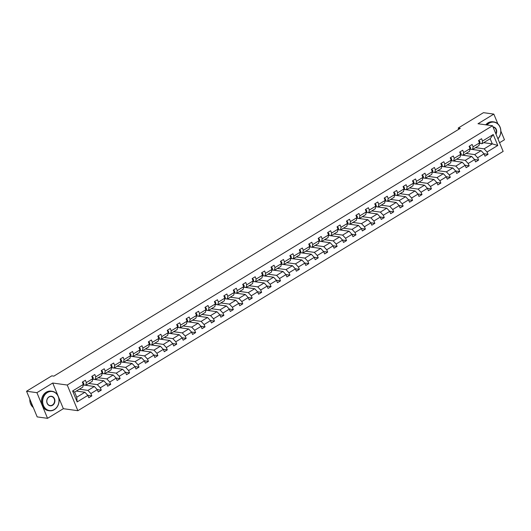 <?xml version="1.0" encoding="UTF-8"?>
<svg xmlns="http://www.w3.org/2000/svg" width="531" height="531" viewBox="0 0 531 531"><rect width="100%" height="100%" fill="white"/><g stroke="black" fill="none" stroke-linecap="round" stroke-linejoin="round"><path stroke-width="0.8" d="M499.558 142.739L504.45 139.759L500.859 131.084M77.871 410.695L503.149 151.401L492.522 125.747L67.245 385.035L77.871 410.695L63.355 408.691L52.728 383.03L36.918 392.674L47.544 418.328L63.355 408.691M47.544 418.328L37.177 416.901L26.55 391.241L36.918 392.674M497.866 123.862L493.823 114.099L483.456 112.672L458.213 128.064L458.724 129.298M475.53 147.658L484.126 148.846L492.29 143.868L497.779 145.474L487.073 151.999L488.035 154.322L483.973 153.758M483.695 142.68L492.29 143.868L490.166 138.737L482.002 143.715L479.599 143.383M484.126 148.846L487.073 151.999M466.099 153.413L474.694 154.594L481.099 150.691L484.053 153.844L485.015 156.167L488.035 154.322M484.053 153.844L477.641 157.747L478.604 160.07L474.541 159.512M456.667 159.161L465.262 160.349L471.667 156.439L474.614 159.592L475.577 161.915L478.604 160.07M474.614 159.592L468.209 163.502L469.172 165.825L465.11 165.26M447.228 164.915L455.824 166.097L462.235 162.194L465.183 165.347L466.145 167.67L469.172 165.825M465.183 165.347L458.777 169.25L459.74 171.573L455.678 171.015M437.796 170.663L446.392 171.852L452.804 167.942L455.751 171.095L456.713 173.418L459.74 171.573M455.751 171.095L449.339 175.004L450.301 177.327L446.239 176.763M428.364 176.418L436.96 177.6L443.372 173.697L446.319 176.85L447.281 179.173L450.301 177.327M446.319 176.85L439.907 180.752L440.869 183.076L436.807 182.518M418.932 182.166L427.528 183.354L433.94 179.445L436.887 182.598L437.849 184.921L440.869 183.076M436.887 182.598L430.475 186.507L431.437 188.83L427.375 188.266M409.501 187.921L418.096 189.102L424.501 185.2L427.448 188.352L428.411 190.675L431.437 188.83M427.448 188.352L421.043 192.255L422.006 194.578L417.943 194.021M400.062 193.669L408.658 194.857L415.069 190.948L418.016 194.1L418.979 196.424L422.006 194.578M418.016 194.1L411.611 198.01L412.574 200.333L408.512 199.769M390.63 199.424L399.226 200.605L405.638 196.702L408.585 199.855L409.547 202.178L412.574 200.333M408.585 199.855L402.173 203.758L403.135 206.081L399.073 205.524M381.198 205.172L389.794 206.36L396.206 202.45L399.153 205.603L400.115 207.926L403.135 206.081M399.153 205.603L392.741 209.513L393.703 211.836L389.641 211.272M371.766 210.926L380.362 212.108L386.774 208.205L389.721 211.358L390.683 213.681L393.703 211.836M389.721 211.358L383.309 215.261L384.271 217.584L380.209 217.026M362.334 216.675L370.93 217.863L377.335 213.953L380.282 217.106L381.245 219.429L384.271 217.584M380.282 217.106L373.877 221.015L374.84 223.339L370.777 222.774M352.896 222.423L361.492 223.611L367.903 219.708L370.85 222.861L371.813 225.184L374.84 223.339M370.85 222.861L364.445 226.764L365.408 229.087L361.345 228.529M343.464 228.177L352.06 229.365L358.471 225.456L361.419 228.609L362.381 230.932L365.408 229.087M361.419 228.609L355.007 232.518L355.969 234.841L351.907 234.277M334.032 233.925L342.628 235.114L349.04 231.211L351.987 234.363L352.949 236.687L355.969 234.841M351.987 234.363L345.575 238.266L346.537 240.589L342.475 240.032M324.6 239.68L333.196 240.868L339.608 236.959L342.555 240.112L343.517 242.435L346.537 240.589M342.555 240.112L336.143 244.021L337.105 246.344L333.043 245.78M315.168 245.428L323.764 246.616L330.169 242.713L333.116 245.866L334.079 248.189L337.105 246.344M333.116 245.866L326.711 249.769L327.673 252.092L323.611 251.535M305.73 251.183L314.325 252.371L320.737 248.462L323.684 251.614L324.647 253.937L327.673 252.092M323.684 251.614L317.279 255.524L318.242 257.847L314.179 257.283M296.298 256.931L304.894 258.119L311.305 254.216L314.252 257.369L315.215 259.692L318.242 257.847M314.252 257.369L307.841 261.272L308.803 263.595L304.741 263.037M286.866 262.686L295.462 263.874L301.873 259.964L304.821 263.117L305.783 265.44L308.803 263.595M304.821 263.117L298.409 267.027L299.371 269.35L295.309 268.786M277.434 268.434L286.03 269.622L292.442 265.712L295.389 268.872L296.351 271.195L299.371 269.35M295.389 268.872L288.977 272.775L289.939 275.098L285.877 274.54M268.002 274.188L276.598 275.377L283.003 271.467L285.95 274.62L286.913 276.943L289.939 275.098M285.95 274.62L279.545 278.529L280.507 280.853L276.445 280.288M258.564 279.937L267.159 281.125L273.571 277.215L276.518 280.375L277.481 282.698L280.507 280.853M276.518 280.375L270.113 284.277L271.075 286.601L267.013 286.043M249.132 285.691L257.727 286.879L264.139 282.97L267.086 286.123L268.049 288.446L271.075 286.601M267.086 286.123L260.675 290.032L261.637 292.355L257.575 291.791M239.7 291.439L248.296 292.627L254.707 288.718L257.654 291.877L258.617 294.201L261.637 292.355M257.654 291.877L251.243 295.78L252.205 298.103L248.143 297.546M230.268 297.194L238.864 298.382L245.276 294.473L248.223 297.625L249.185 299.949L252.205 298.103M248.223 297.625L241.811 301.535L242.773 303.858L238.711 303.294M220.836 302.942L229.432 304.13L235.837 300.221L238.784 303.374L239.746 305.697L242.773 303.858M238.784 303.374L232.379 307.283L233.341 309.606L229.279 309.049M211.398 308.697L219.993 309.885L226.405 305.975L229.352 309.128L230.315 311.451L233.341 309.606M229.352 309.128L222.947 313.038L223.909 315.361L219.847 314.797M201.966 314.445L210.561 315.633L216.973 311.724L219.92 314.876L220.883 317.199L223.909 315.361M219.92 314.876L213.508 318.786L214.471 321.109L210.409 320.551M192.534 320.2L201.13 321.388L207.541 317.478L210.488 320.631L211.451 322.954L214.471 321.109M210.488 320.631L204.077 324.541L205.039 326.864L200.977 326.299M183.102 325.948L191.698 327.136L198.109 323.226L201.057 326.379L202.019 328.702L205.039 326.864M201.057 326.379L194.645 330.289L195.607 332.612L191.545 332.054M173.67 331.702L182.266 332.891L188.671 328.981L191.618 332.134L192.58 334.457L195.607 332.612M191.618 332.134L185.213 336.043L186.175 338.366L182.113 337.802M164.232 337.45L172.827 338.639L179.239 334.729L182.186 337.882L183.149 340.205L186.175 338.366M182.186 337.882L175.781 341.791L176.743 344.115L172.681 343.557M154.8 343.205L163.395 344.393L169.807 340.484L172.754 343.637L173.717 345.96L176.743 344.115M172.754 343.637L166.342 347.546L167.305 349.869L163.243 349.305M145.368 348.953L153.963 350.141L160.375 346.232L163.322 349.385L164.285 351.708L167.305 349.869M163.322 349.385L156.91 353.294L157.873 355.617L153.811 355.06M135.936 354.708L144.532 355.896L150.943 351.987L153.89 355.139L154.853 357.463L157.873 355.617M153.89 355.139L147.479 359.049L148.441 361.372L144.379 360.808M126.504 360.456L135.1 361.644L141.505 357.735L144.452 360.888L145.414 363.211L148.441 361.372M144.452 360.888L138.047 364.797L139.009 367.12L134.947 366.563M117.066 366.211L125.661 367.399L132.073 363.489L135.02 366.642L135.982 368.965L139.009 367.12M135.02 366.642L128.615 370.552L129.577 372.875L125.515 372.311M107.634 371.959L116.229 373.147L122.641 369.237L125.588 372.39L126.551 374.713L129.577 372.875M125.588 372.39L119.176 376.3L120.139 378.623L116.077 378.065M98.202 377.714L106.797 378.902L113.209 374.992L116.156 378.145L117.119 380.468L120.139 378.623M116.156 378.145L109.744 382.054L110.707 384.378L106.645 383.813M88.77 383.462L97.365 384.65L103.777 380.74L106.724 383.893L107.687 386.216L110.707 384.378M106.724 383.893L100.313 387.803L101.275 390.126L97.213 389.568M79.338 389.216L87.934 390.404L94.339 386.495L97.286 389.648L98.248 391.971L101.275 390.126M97.286 389.648L90.881 393.557L91.843 395.88L87.781 395.316M87.854 395.396L77.154 401.927L72.614 390.969L83.321 384.444L82.783 387.112L74.619 392.09L76.743 397.221L84.907 392.243L87.854 395.396L88.816 397.719L91.843 395.88M86.341 382.599L92.752 378.689L92.215 381.364L85.803 385.267L86.341 382.599L85.378 380.276L82.358 382.121L83.321 384.444M95.772 376.844L102.184 372.941L101.647 375.609L95.241 379.519L95.772 376.844L94.81 374.521L91.79 376.366L92.752 378.689M105.204 371.096L111.616 367.187L111.079 369.861L104.673 373.771L105.204 371.096L104.242 368.773L101.222 370.618L102.184 372.941M114.643 365.341L121.048 361.438L120.517 364.107L114.105 368.016L114.643 365.341L113.68 363.018L110.654 364.863L111.616 367.187M124.075 359.593L130.487 355.684L129.949 358.359L123.537 362.268L124.075 359.593L123.112 357.27L120.086 359.115L121.048 361.438M133.507 353.838L139.918 349.936L139.381 352.604L132.969 356.513L133.507 353.838L132.544 351.515L129.524 353.361L130.487 355.684M142.939 348.09L149.35 344.181L148.813 346.856L142.408 350.765L142.939 348.09L141.976 345.767L138.956 347.613L139.918 349.936M152.37 342.336L158.782 338.433L158.245 341.101L151.839 345.011L152.37 342.336L151.408 340.013L148.388 341.858L149.35 344.181M161.809 336.588L168.214 332.678L167.683 335.353L161.271 339.263L161.809 336.588L160.847 334.264L157.82 336.11L158.782 338.433M171.241 330.833L177.653 326.93L177.115 329.598L170.703 333.508L171.241 330.833L170.278 328.51L167.252 330.355L168.214 332.678M180.673 325.085L187.085 321.175L186.547 323.85L180.135 327.76L180.673 325.085L179.71 322.762L176.69 324.607L177.653 326.93M190.105 319.337L196.516 315.427L195.979 318.096L189.574 322.005L190.105 319.337L189.142 317.014L186.122 318.852L187.085 321.175M199.537 313.582L205.948 309.673L205.411 312.347L199.006 316.257L199.537 313.582L198.574 311.259L195.554 313.104L196.516 315.427M208.975 307.834L215.38 303.924L214.849 306.593L208.437 310.502L208.975 307.834L208.013 305.511L204.986 307.349L205.948 309.673M218.407 302.079L224.812 298.17L224.281 300.845L217.869 304.754L218.407 302.079L217.445 299.756L214.418 301.601L215.38 303.924M227.839 296.331L234.251 292.422L233.713 295.09L227.301 298.999L227.839 296.331L226.876 294.008L223.856 295.847L224.812 298.17M237.271 290.576L243.683 286.667L243.145 289.342L236.74 293.251L237.271 290.576L236.308 288.253L233.288 290.099L234.251 292.422M246.703 284.828L253.114 280.919L252.577 283.587L246.172 287.497L246.703 284.828L245.74 282.505L242.72 284.344L243.683 286.667M256.141 279.074L262.546 275.164L262.015 277.839L255.603 281.749L256.141 279.074L255.179 276.751L252.152 278.596L253.114 280.919M265.573 273.326L271.978 269.416L271.447 272.084L265.035 275.994L265.573 273.326L264.611 271.002L261.584 272.841L262.546 275.164M275.005 267.571L281.417 263.661L280.879 266.336L274.467 270.246L275.005 267.571L274.042 265.248L271.022 267.093L271.978 269.416M284.437 261.823L290.849 257.913L290.311 260.582L283.906 264.491L284.437 261.823L283.474 259.5L280.454 261.338L281.417 263.661M293.869 256.068L300.28 252.159L299.743 254.834L293.338 258.743L293.869 256.068L292.906 253.745L289.886 255.59L290.849 257.913M303.307 250.32L309.712 246.411L309.181 249.079L302.77 252.988L303.307 250.32L302.345 247.997L299.318 249.835L300.28 252.159M312.739 244.565L319.144 240.656L318.613 243.331L312.201 247.24L312.739 244.565L311.777 242.242L308.75 244.087L309.712 246.411M322.171 238.817L328.583 234.908L328.045 237.576L321.633 241.486L322.171 238.817L321.209 236.494L318.188 238.333L319.144 240.656M331.603 233.063L338.015 229.153L337.477 231.828L331.072 235.737L331.603 233.063L330.64 230.739L327.62 232.585L328.583 234.908M341.035 227.314L347.447 223.405L346.909 226.073L340.504 229.983L341.035 227.314L340.072 224.991L337.052 226.83L338.015 229.153M350.473 221.56L356.878 217.65L356.347 220.325L349.936 224.235L350.473 221.56L349.511 219.237L346.484 221.082L347.447 223.405M359.905 215.812L366.31 211.902L365.779 214.57L359.368 218.48L359.905 215.812L358.943 213.489L355.916 215.327L356.878 217.65M369.337 210.057L375.749 206.147L375.211 208.822L368.799 212.732L369.337 210.057L368.375 207.734L365.355 209.579L366.31 211.902M378.769 204.309L385.181 200.399L384.643 203.068L378.238 206.977L378.769 204.309L377.807 201.986L374.786 203.824L375.749 206.147M388.201 198.554L394.613 194.645L394.075 197.32L387.67 201.229L388.201 198.554L387.238 196.231L384.218 198.076L385.181 200.399M397.639 192.806L404.045 188.897L403.514 191.565L397.102 195.474L397.639 192.806L396.677 190.483L393.65 192.322L394.613 194.645M407.071 187.051L413.476 183.142L412.945 185.817L406.534 189.726L407.071 187.051L406.109 184.728L403.082 186.573L404.045 188.897M416.503 181.303L422.915 177.394L422.377 180.062L415.965 183.972L416.503 181.303L415.541 178.98L412.521 180.819L413.476 183.142M425.935 175.549L432.347 171.639L431.809 174.314L425.404 178.224L425.935 175.549L424.973 173.225L421.953 175.071L422.915 177.394M435.367 169.801L441.779 165.891L441.241 168.559L434.836 172.469L435.367 169.801L434.404 167.477L431.384 169.316L432.347 171.639M444.805 164.046L451.211 160.136L450.68 162.811L444.268 166.721L444.805 164.046L443.843 161.723L440.816 163.568L441.779 165.891M454.237 158.298L460.642 154.388L460.111 157.063L453.7 160.966L454.237 158.298L453.275 155.975L450.248 157.813L451.211 160.136M463.669 152.543L470.081 148.634L469.543 151.308L463.132 155.218L463.669 152.543L462.707 150.22L459.687 152.065L460.642 154.388M473.101 146.795L479.513 142.885L478.975 145.56L472.57 149.463L473.101 146.795L472.139 144.472L469.119 146.31L470.081 148.634M482.002 143.715L482.533 141.04L481.571 138.717L478.55 140.562L479.513 142.885M482.533 141.04L493.239 134.516L497.779 145.474M26.55 391.241L51.799 375.848L53.87 376.134L460.284 128.349L458.213 128.064M472.57 149.463L470.167 149.131M470.141 149.178L481.099 150.691M474.694 154.594L477.641 157.747M463.132 155.218L460.735 154.886M460.709 154.926L471.667 156.439M465.262 160.349L468.209 163.502M453.7 160.966L451.304 160.634M451.277 160.681L462.235 162.194M455.824 166.097L458.777 169.25M444.268 166.721L441.865 166.389M441.845 166.429L452.804 167.942M446.392 171.852L449.339 175.004M434.836 172.469L432.433 172.137M432.413 172.183L443.372 173.697M436.96 177.6L439.907 180.752M425.404 178.224L423.001 177.892M422.975 177.931L433.94 179.445M427.528 183.354L430.475 186.507M415.965 183.972L413.569 183.64M413.543 183.686L424.501 185.2M418.096 189.102L421.043 192.255M406.534 189.726L404.137 189.394M404.111 189.434L415.069 190.948M408.658 194.857L411.611 198.01M397.102 195.474L394.699 195.142M394.679 195.189L405.638 196.702M399.226 200.605L402.173 203.758M387.67 201.229L385.267 200.897M385.247 200.937L396.206 202.45M389.794 206.36L392.741 209.513M378.238 206.977L375.835 206.645M375.809 206.692L386.774 208.205M380.362 212.108L383.309 215.261M368.799 212.732L366.403 212.4M366.377 212.44L377.335 213.953M370.93 217.863L373.877 221.015M359.368 218.48L356.971 218.148M356.945 218.195L367.903 219.708M361.492 223.611L364.445 226.764M349.936 224.235L347.533 223.903M347.513 223.943L358.471 225.456M352.06 229.365L355.007 232.518M340.504 229.983L338.101 229.651M338.081 229.697L349.04 231.211M342.628 235.114L345.575 238.266M331.072 235.737L328.669 235.406M328.643 235.445L339.608 236.959M333.196 240.868L336.143 244.021M321.633 241.486L319.237 241.154M319.211 241.2L330.169 242.713M323.764 246.616L326.711 249.769M312.201 247.24L309.805 246.908M309.779 246.948L320.737 248.462M314.325 252.371L317.279 255.524M302.77 252.988L300.367 252.656M300.347 252.696L311.305 254.216M304.894 258.119L307.841 261.272M293.338 258.743L290.935 258.411M290.915 258.451L301.873 259.964M295.462 263.874L298.409 267.027M283.906 264.491L281.503 264.159M281.476 264.199L292.442 265.712M286.03 269.622L288.977 272.775M274.467 270.246L272.071 269.914M272.045 269.954L283.003 271.467M276.598 275.377L279.545 278.529M265.035 275.994L262.639 275.662M262.613 275.702L273.571 277.215M267.159 281.125L270.113 284.277M255.603 281.749L253.201 281.417M253.181 281.457L264.139 282.97M257.727 286.879L260.675 290.032M246.172 287.497L243.769 287.165M243.749 287.205L254.707 288.718M248.296 292.627L251.243 295.78M236.74 293.251L234.337 292.92M234.31 292.959L245.276 294.473M238.864 298.382L241.811 301.535M227.301 298.999L224.905 298.668M224.879 298.707L235.837 300.221M229.432 304.13L232.379 307.283M217.869 304.754L215.473 304.422M215.447 304.462L226.405 305.975M219.993 309.885L222.947 313.038M208.437 310.502L206.035 310.17M206.015 310.21L216.973 311.724M210.561 315.633L213.508 318.786M199.006 316.257L196.603 315.925M196.583 315.965L207.541 317.478M201.13 321.388L204.077 324.541M189.574 322.005L187.171 321.673M187.144 321.713L198.109 323.226M191.698 327.136L194.645 330.289M180.135 327.76L177.739 327.428M177.712 327.468L188.671 328.981M182.266 332.891L185.213 336.043M170.703 333.508L168.307 333.176M168.281 333.216L179.239 334.729M172.827 338.639L175.781 341.791M161.271 339.263L158.869 338.931M158.849 338.97L169.807 340.484M163.395 344.393L166.342 347.546M151.839 345.011L149.437 344.679M149.417 344.719L160.375 346.232M153.963 350.141L156.91 353.294M142.408 350.765L140.005 350.433M139.978 350.473L150.943 351.987M144.532 355.896L147.479 359.049M132.969 356.513L130.573 356.182M130.546 356.221L141.505 357.735M135.1 361.644L138.047 364.797M123.537 362.268L121.141 361.936M121.114 361.976L132.073 363.489M125.661 367.399L128.615 370.552M114.105 368.016L111.702 367.684M111.683 367.724L122.641 369.237M116.229 373.147L119.176 376.3M104.673 373.771L102.271 373.439M102.251 373.479L113.209 374.992M106.797 378.902L109.744 382.054M95.241 379.519L92.839 379.187M92.812 379.227L103.777 380.74M97.365 384.65L100.313 387.803M85.803 385.267L83.407 384.942M83.38 384.982L94.339 386.495M87.934 390.404L90.881 393.557M72.614 390.969L74.619 392.09M493.823 114.099L478.006 123.743L492.522 125.747M52.728 383.03L67.245 385.035M76.311 391.055L84.907 392.243M76.743 397.221L77.154 401.927M493.239 134.516L490.166 138.737M82.464 382.048L83.566 382.997A2.084 0.909 58.6 0 1 83.692 384.431L83.115 385.446M47.319 392.575A9.604 8.138 97.9 0 0 43.449 405.531A9.604 8.138 97.9 0 0 54.328 409.494A9.604 8.138 97.9 0 0 58.204 396.538A9.604 8.138 97.9 0 0 47.319 392.575M54.295 409.686A9.843 8.337 -82.1 0 1 49.356 410.768A9.843 8.337 -82.1 0 1 42.414 402.837A9.843 8.337 -82.1 0 1 47.113 392.349A9.843 8.337 -82.1 0 1 52.045 391.267A9.843 8.337 -82.1 0 1 58.987 399.206A9.843 8.337 -82.1 0 1 54.295 409.686M49.071 396.803A4.806 4.069 -82.1 0 1 54.514 398.788A4.806 4.069 -82.1 0 1 52.576 405.266A4.806 4.069 -82.1 0 1 47.14 403.288A4.806 4.069 -82.1 0 1 49.071 396.803M52.37 405.04A4.567 3.87 97.9 0 0 54.547 400.175A4.567 3.87 97.9 0 0 51.328 396.498A4.567 3.87 97.9 0 0 49.038 396.996A4.567 3.87 97.9 0 0 46.854 401.861A4.567 3.87 97.9 0 0 50.073 405.545A4.567 3.87 97.9 0 0 52.37 405.04M33.287 407.509A9.843 8.337 -82.1 0 1 29.822 399.146M32.537 405.697A9.843 8.337 -82.1 0 1 31.09 402.193M49.356 410.768L48.44 410.642A9.843 8.337 -82.1 0 1 41.504 402.71A9.843 8.337 -82.1 0 1 46.197 392.223A9.843 8.337 -82.1 0 1 51.135 391.141L52.045 391.267M497.892 138.71A9.604 8.138 97.9 0 0 499.479 126.126A9.604 8.138 97.9 0 0 489.111 123.219A9.604 8.138 97.9 0 0 487.033 124.991M486.661 124.938A9.843 8.337 -82.1 0 1 488.898 122.993A9.843 8.337 -82.1 0 1 493.837 121.911A9.843 8.337 -82.1 0 1 500.547 128.588A9.843 8.337 -82.1 0 1 497.939 138.823M493 126.896A4.806 4.069 -82.1 0 1 496.007 134.164M495.848 133.772A4.567 3.87 97.9 0 0 493.113 127.141A4.567 3.87 97.9 0 0 493.1 127.135M485.746 124.812A9.843 8.337 -82.1 0 1 487.989 122.873A9.843 8.337 -82.1 0 1 492.927 121.785L493.837 121.911M91.903 376.3L92.998 377.249A2.084 0.909 58.6 0 1 93.124 378.683L92.547 379.698M61.078 371.74L62.081 371.129M101.335 370.545L102.437 371.494A2.084 0.909 58.6 0 1 102.563 372.928L101.985 373.943M70.517 365.985L71.512 365.374M110.767 364.797L111.868 365.746A2.084 0.909 58.6 0 1 111.995 367.18L111.417 368.195M79.949 360.237L80.951 359.626M120.198 359.042L121.3 359.991A2.084 0.909 58.6 0 1 121.426 361.425L120.849 362.441M89.381 354.482L90.383 353.872M129.63 353.294L130.732 354.243A2.084 0.909 58.6 0 1 130.858 355.677L130.281 356.693M98.812 348.734L99.815 348.124M139.069 347.539L140.164 348.489A2.084 0.909 58.6 0 1 140.29 349.922L139.713 350.938M108.244 342.98L109.247 342.369M148.501 341.791L149.603 342.741A2.084 0.909 58.6 0 1 149.729 344.174L149.151 345.19M117.782 337.172L118.678 336.621M157.933 336.037L159.034 336.986A2.084 0.909 58.6 0 1 159.161 338.42L158.583 339.435M127.115 331.477L128.117 330.866M167.365 330.289L168.466 331.238A2.084 0.909 58.6 0 1 168.593 332.671L168.015 333.687M136.547 325.729L137.549 325.118M176.796 324.534L177.872 325.463A2.084 0.909 58.6 0 1 178.024 326.917L177.447 327.932M145.979 319.974L146.981 319.363M186.235 318.786L187.33 319.735A2.084 0.909 58.6 0 1 187.456 321.169L186.879 322.184M155.41 314.226L156.413 313.615M195.667 313.031L196.769 313.987A2.084 0.909 58.6 0 1 196.895 315.414L196.317 316.43M164.849 308.471L165.845 307.861M205.099 307.283L206.201 308.232A2.084 0.909 58.6 0 1 206.327 309.666L205.749 310.681M174.281 302.723L175.283 302.112M214.531 301.528L215.606 302.458A2.084 0.909 58.6 0 1 215.759 303.911L215.181 304.927M183.713 296.968L184.715 296.358M223.963 295.78L225.064 296.729A2.084 0.909 58.6 0 1 225.19 298.163L224.613 299.179M193.145 291.22L194.147 290.61M233.401 290.026L234.496 290.981A2.084 0.909 58.6 0 1 234.622 292.408L234.045 293.431M202.576 285.466L203.579 284.855M242.833 284.277L243.935 285.227A2.084 0.909 58.6 0 1 244.061 286.66L243.483 287.676M212.115 279.658L213.011 279.107M252.265 278.523L253.367 279.479A2.084 0.909 58.6 0 1 253.493 280.906L252.915 281.928M221.447 273.963L222.449 273.352M261.697 272.775L262.799 273.724A2.084 0.909 58.6 0 1 262.925 275.158L262.347 276.173M230.879 268.215L231.881 267.604M271.129 267.02L272.23 267.976A2.084 0.909 58.6 0 1 272.357 269.409L271.779 270.425M240.41 262.4L241.313 261.849M280.567 261.272L281.662 262.221A2.084 0.909 58.6 0 1 281.788 263.655L281.211 264.67M249.743 256.712L250.745 256.101M289.999 255.517L291.101 256.473A2.084 0.909 58.6 0 1 291.227 257.907L290.649 258.922M259.181 250.957L260.177 250.347M299.431 249.769L300.533 250.718A2.084 0.909 58.6 0 1 300.659 252.152L300.081 253.168M268.613 245.209L269.615 244.599M308.863 244.021L309.965 244.97A2.084 0.909 58.6 0 1 310.091 246.404L309.513 247.419M278.045 239.454L279.047 238.844M318.295 238.266L319.396 239.215A2.084 0.909 58.6 0 1 319.523 240.649L318.945 241.665M287.477 233.706L288.479 233.096M327.733 232.518L328.828 233.467A2.084 0.909 58.6 0 1 328.954 234.901L328.377 235.917M296.909 227.952L297.911 227.341M337.165 226.764L338.267 227.713A2.084 0.909 58.6 0 1 338.393 229.146L337.809 230.162M306.347 222.204L307.343 221.593M346.597 221.015L347.699 221.965A2.084 0.909 58.6 0 1 347.825 223.398L347.247 224.414M315.779 216.449L316.781 215.838M356.029 215.261L357.131 216.21A2.084 0.909 58.6 0 1 357.257 217.644L356.679 218.659M325.211 210.701L326.213 210.09M365.461 209.513L366.563 210.462A2.084 0.909 58.6 0 1 366.689 211.896L366.111 212.911M334.742 204.886L335.645 204.342M374.899 203.758L375.994 204.707A2.084 0.909 58.6 0 1 376.121 206.141L375.543 207.156M344.075 199.198L345.077 198.587M384.331 198.01L385.433 198.959A2.084 0.909 58.6 0 1 385.559 200.393L384.975 201.408M353.513 193.443L354.509 192.839M393.763 192.255L394.865 193.204A2.084 0.909 58.6 0 1 394.991 194.638L394.414 195.654M362.945 187.695L363.947 187.085M403.195 186.507L404.297 187.456A2.084 0.909 58.6 0 1 404.423 188.89L403.845 189.906M372.377 181.941L373.379 181.336M412.627 180.752L413.729 181.702A2.084 0.909 58.6 0 1 413.855 183.135L413.277 184.151M381.809 176.192L382.811 175.582M422.065 175.004L423.161 175.953A2.084 0.909 58.6 0 1 423.287 177.387L422.709 178.403M391.241 170.438L392.243 169.834M431.497 169.25L432.599 170.199A2.084 0.909 58.6 0 1 432.725 171.632L432.141 172.648M400.779 164.63L401.675 164.079M440.929 163.502L442.031 164.451A2.084 0.909 58.6 0 1 442.157 165.884L441.58 166.9M410.111 158.935L411.113 158.331M450.361 157.747L451.463 158.696A2.084 0.909 58.6 0 1 451.589 160.13L451.011 161.145M419.543 153.187L420.545 152.576M459.793 151.999L460.895 152.948A2.084 0.909 58.6 0 1 461.021 154.382L460.443 155.397M428.975 147.439L429.977 146.828M469.231 146.244L470.327 147.193A2.084 0.909 58.6 0 1 470.453 148.627L469.875 149.642M438.407 141.684L439.409 141.073M478.663 140.496L479.765 141.445A2.084 0.909 58.6 0 1 479.891 142.879L479.307 143.894M447.845 135.936L448.841 135.325M83.54 382.977L82.876 383.375M83.692 384.431L83.267 384.696M92.971 377.222L92.308 377.627M93.124 378.683L92.699 378.942M102.403 371.474L101.746 371.873M102.563 372.928L102.131 373.193M111.835 365.72L111.178 366.125M111.995 367.18L111.57 367.439M121.274 359.972L120.61 360.37M121.426 361.425L121.002 361.691M130.706 354.217L130.042 354.622M130.858 355.677L130.434 355.936M140.138 348.469L139.474 348.867M140.29 349.922L139.865 350.188M149.569 342.714L148.906 343.119M149.729 344.174L149.297 344.433M159.001 336.966L158.344 337.364M159.161 338.42L158.736 338.685M168.44 331.211L167.776 331.616M168.593 332.671L168.168 332.93M177.872 325.463L177.208 325.861M178.024 326.917L177.6 327.182M187.304 319.708L186.64 320.113M187.456 321.169L187.031 321.428M196.735 313.96L196.072 314.359M196.895 315.414L196.463 315.68M206.167 308.206L205.51 308.611M206.327 309.666L205.902 309.925M215.606 302.458L214.942 302.856M215.759 303.911L215.334 304.177M225.038 296.703L224.374 297.108M225.19 298.163L224.766 298.422M234.47 290.955L233.806 291.353M234.622 292.408L234.198 292.674M243.902 285.2L243.238 285.605M244.061 286.66L243.629 286.919M253.333 279.452L252.676 279.85M253.493 280.906L253.068 281.171M262.772 273.697L262.108 274.102M262.925 275.158L262.5 275.416M272.204 267.949L271.54 268.347M272.357 269.409L271.932 269.668M281.636 262.195L280.972 262.599M281.788 263.655L281.364 263.914M291.068 256.446L290.404 256.845M291.227 257.907L290.796 258.166M300.5 250.692L299.842 251.097M300.659 252.152L300.234 252.411M309.938 244.944L309.274 245.349M310.091 246.404L309.666 246.663M319.37 239.189L318.706 239.594M319.523 240.649L319.098 240.908M328.802 233.441L328.138 233.846M328.954 234.901L328.53 235.16M338.234 227.686L337.57 228.091M338.393 229.146L337.962 229.405M347.666 221.938L347.008 222.343M347.825 223.398L347.393 223.657M357.104 216.183L356.44 216.588M357.257 217.644L356.832 217.902M366.536 210.435L365.872 210.84M366.689 211.896L366.264 212.154M375.968 204.681L375.304 205.085M376.121 206.141L375.696 206.4M385.4 198.933L384.736 199.337M385.559 200.393L385.128 200.652M394.832 193.178L394.175 193.583M394.991 194.638L394.56 194.897M404.27 187.43L403.606 187.835M404.423 188.89L403.998 189.149M413.702 181.675L413.038 182.08M413.855 183.135L413.43 183.394M423.134 175.927L422.47 176.332M423.287 177.387L422.862 177.646M432.566 170.172L431.902 170.577M432.725 171.632L432.294 171.891M441.998 164.424L441.341 164.829M442.157 165.884L441.726 166.143M451.436 158.669L450.773 159.074M451.589 160.13L451.164 160.389M460.868 152.921L460.204 153.326M461.021 154.382L460.596 154.64M470.3 147.167L469.636 147.572M470.453 148.627L470.028 148.886M479.732 141.419L479.068 141.823M479.891 142.879L479.46 143.138"/></g></svg>
